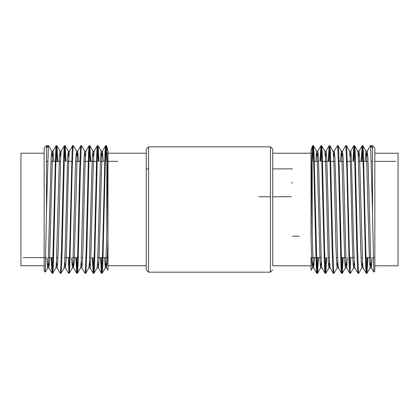 <?xml version="1.0" encoding="UTF-8"?>
<svg xmlns="http://www.w3.org/2000/svg" width="419" height="419" viewBox="0 0 419 419"><rect width="100%" height="100%" fill="white"/><g stroke="black" fill="none" stroke-linecap="round" stroke-linejoin="round"><path stroke-width="0.63" d="M313.203 257.654L312.417 267.867L311.83 262.084L311.024 237.908L311.029 150.892L311.029 161.352L311.348 161.352M311.024 237.908L311.024 239.312M312.469 267.825L311.024 270.318L311.024 257.654L311.024 265.777L272.732 265.777L272.738 149.164L270.417 146.844L148.588 146.844L148.583 272.156L270.412 272.156L270.417 146.844M311.024 209.5L311.029 153.228L272.738 153.228M314.48 257.654L313.695 267.867L313.103 262.084L312.171 232.775C311.799 197.983 311.417 152.82 311.029 151.317M312.186 232.775L312.186 146.603L312.679 145.728L312.213 150.452M372.522 212.941L370.689 147.289L370.349 145.728L367.196 151.186L367.835 156.921L368.421 173.115L370.773 262.084L371.313 267.825L373.748 272.041L372.522 212.941L372.522 145.686L371.056 145.686L370.726 147.724M367.877 257.659L366.981 273.282L366.641 271.721L365.761 249.289L363.409 152.008L362.864 145.728L362.524 147.289L361.88 161.352M362.482 261.074L361.896 267.825L358.743 273.282L358.402 271.721L357.522 249.289L355.171 152.008L354.626 145.728L354.285 147.289L353.641 161.352M354.244 261.074L353.657 267.825L350.504 273.282L350.164 271.721L349.284 249.289L346.932 152.003L346.387 145.728L346.01 147.724M343.161 257.654L342.265 273.282L341.632 266.997L339.28 169.711L338.693 152.003L338.149 145.728L337.772 147.724M337.772 261.074L337.18 267.825L334.027 273.282L333.686 271.716L332.806 249.289L330.455 152.003L329.91 145.728L329.575 147.289L328.925 161.352M326.684 257.654L325.788 273.282L325.448 271.716L324.568 249.289L322.216 152.003L321.677 145.728L321.336 147.289L320.687 161.352M318.445 257.654L317.55 273.282L316.916 266.997L313.978 152.003L313.438 145.728L313.098 147.289L312.454 161.352M371.056 145.686L372.522 148.226M370.721 261.074L370.134 267.825L369.495 262.084L366.557 156.921L365.97 151.139L365.179 161.352M361.896 267.825L361.257 262.084L360.67 245.89L358.318 156.921L357.779 151.186L354.626 145.728M353.657 267.825L353.018 262.084L352.431 245.89L350.666 173.11L350.08 156.921L349.493 151.139M346.01 261.074L345.371 267.867L344.779 262.084L341.841 156.921L341.255 151.139L340.469 161.352M337.18 267.825L336.541 262.084L335.954 245.89L334.189 173.11L333.603 156.921L333.016 151.139L334.294 151.139L333.655 157.932M329.533 261.074L328.894 267.867L328.307 262.084L325.956 173.11L325.364 156.921L324.777 151.139L326.055 151.139L325.416 157.932M321.294 261.074L320.655 267.867L320.069 262.084L317.125 156.916L316.539 151.139L315.753 161.352M367.212 257.659L366.562 271.721L366.227 273.282L365.682 266.997L363.331 169.711L362.451 147.289L362.11 145.728L361.215 161.352M358.365 271.287L357.988 273.282L357.444 266.997L356.857 249.289L354.505 152.008L353.872 145.728L352.976 161.352M350.734 257.654L350.09 271.721L349.75 273.282L349.205 266.997L346.853 169.711L345.974 147.289L345.633 145.728L342.48 151.186L341.894 157.932M342.496 257.654L341.852 271.721L341.511 273.282L340.966 266.997L338.615 169.711L337.735 147.289L337.395 145.728L334.242 151.186M333.65 271.282L333.273 273.282L332.728 266.997L332.141 249.289L329.79 152.003L329.156 145.728L328.26 161.352M326.019 257.654L325.374 271.721L325.034 273.282L324.489 266.997L321.551 152.003L320.917 145.728L320.027 161.352M317.78 257.654L317.136 271.721L316.795 273.282L316.256 266.997L313.904 169.711L313.312 152.003L312.679 145.728M374.843 209.5L374.843 151.144M372.145 257.659L371.36 267.867M367.196 151.186L366.604 157.932M366.227 273.282L363.074 267.825L362.535 262.084L359.596 156.921L359.004 151.139L358.365 157.932M354.883 267.867L354.296 262.084L353.709 245.89L351.358 156.921L350.766 151.139L350.132 157.932M347.435 257.654L346.644 267.867L346.057 262.084L343.706 173.11L343.119 156.921L342.48 151.186M341.511 273.282L338.358 267.825L337.819 262.084L335.467 173.11L334.881 156.921L334.294 151.139M333.273 273.282L330.12 267.825L329.58 262.084L327.229 173.11L326.642 156.921L326.055 151.139M325.034 273.282L321.881 267.825L321.342 262.084L318.403 156.916L317.817 151.139L317.178 157.932M398.045 265.777L398.05 153.228L398.045 265.777L374.843 265.777L374.843 270.999L374.843 148.007L372.522 145.686L370.391 145.686M398.05 209.5L398.045 259.979L398.05 209.5M272.732 265.777L272.738 149.164M148.588 146.844L146.268 149.164L146.262 269.836L148.583 272.156M107.976 153.223L107.971 270.313L106.531 267.82L107.17 262.079L107.971 237.903L107.976 150.887L107.976 153.223L146.268 153.223M104.52 257.648L105.305 267.861L105.892 262.079L106.829 232.77C107.201 197.978 107.589 152.815 107.976 151.311M106.814 232.77L106.814 146.598L106.321 145.723L106.787 150.447M107.971 237.903L107.971 239.307M52.396 157.926L51.809 151.175L51.17 156.91L48.227 262.079L47.687 267.814L45.252 272.031L46.478 212.936L46.478 145.681L47.944 145.681L48.279 147.713M51.123 257.648L52.014 273.272L52.653 266.992L55.596 151.997L56.141 145.718L56.476 147.279L57.12 161.341M56.513 261.068L57.099 267.814L60.252 273.272L60.593 271.711L61.478 249.284L63.835 151.997L64.374 145.718L64.715 147.279L65.359 161.346M64.751 261.068L65.338 267.814L68.491 273.272L68.831 271.711L69.716 249.284L72.073 151.997L72.613 145.718L72.99 147.713M75.839 257.648L76.729 273.272L77.363 266.992L79.72 169.705L80.312 151.997L80.851 145.718L81.228 147.718M81.228 261.068L81.815 267.814L84.968 273.272L85.308 271.711L86.194 249.284L88.545 151.997L89.09 145.718L89.43 147.284L90.075 161.346M92.311 257.648L93.207 273.272L93.547 271.711L94.432 249.284L96.784 151.997L97.328 145.723L97.669 147.284L98.313 161.346M100.55 257.648L101.445 273.272L101.786 271.711L102.665 249.284L105.022 151.997L105.567 145.723L105.907 147.284L106.552 161.346M47.944 145.681L46.478 148.221M48.274 261.068L48.913 267.861L49.5 262.079L52.448 156.91L53.035 151.133L53.821 161.341M57.099 267.814L57.738 262.079L58.33 245.88L60.687 156.91L61.221 151.175L64.374 145.718M65.338 267.814L65.977 262.079L66.569 245.885L68.334 173.105L68.92 156.91L69.512 151.133M72.843 257.648L73.576 267.814L74.215 262.079L77.159 156.91L77.751 151.133L78.536 161.346M81.815 267.814L82.454 262.079L83.041 245.885L84.811 173.105L85.397 156.91L85.989 151.133L84.711 151.133L85.35 157.926M89.467 261.068L90.106 267.861L90.693 262.079L93.049 173.105L93.636 156.91L94.228 151.133L92.95 151.133L93.589 157.926M97.706 261.068L98.339 267.861L98.931 262.079L101.875 156.91L102.466 151.133L103.252 161.346M105.792 257.648L106.531 267.82M46.478 212.936L48.316 147.279L48.656 145.718L51.809 151.175M51.788 257.648L52.433 271.711L52.773 273.272L53.313 266.992L55.669 169.705L56.555 147.279L56.895 145.718L57.785 161.341M60.635 271.276L61.012 273.272L61.551 266.992L62.143 249.284L64.5 151.997L65.134 145.718L66.024 161.346M68.266 257.648L68.91 271.711L69.25 273.272L69.79 266.992L72.147 169.705L73.032 147.279L73.372 145.718L76.525 151.175L77.112 157.926M76.504 257.648L77.148 271.711L77.484 273.272L78.028 266.992L80.385 169.705L81.27 147.279L81.611 145.718L84.764 151.175M85.345 271.276L85.722 273.272L86.267 266.992L86.859 249.284L89.21 151.997L89.844 145.718L90.74 161.346M92.976 257.648L93.62 271.711L93.961 273.272L94.505 266.992L97.449 151.997L98.083 145.723L98.978 161.346M101.215 257.648L101.859 271.711L102.199 273.272L102.744 266.992L105.101 169.705L105.688 151.997L106.321 145.723M45.205 272.041L44.157 270.993L44.157 148.001L46.478 145.681L48.609 145.681M46.849 257.648L47.635 267.861M52.773 273.272L55.926 267.814L56.465 262.079L59.409 156.91L60.048 151.175L60.635 157.926M64.112 267.861L64.704 262.079L65.291 245.885L67.648 156.91L68.287 151.175L68.873 157.926M71.565 257.648L72.351 267.861L72.937 262.079L75.294 173.105L75.886 156.91L76.525 151.175M77.484 273.272L80.637 267.814L81.176 262.079L83.533 173.105L84.125 156.91L84.711 151.133M85.722 273.272L88.875 267.814L89.415 262.079L91.771 173.105L92.363 156.91L92.95 151.133M93.961 273.272L97.114 267.814L97.653 262.079L100.597 156.91L101.189 151.133L101.827 157.926M44.157 265.772L20.95 265.772L20.955 153.223L44.157 153.223M311.034 150.892L312.186 146.582M366.981 273.282L370.134 267.825M362.864 145.728L366.017 151.186M346.387 145.728L349.54 151.186M342.265 273.282L345.418 267.825M338.149 145.728L341.302 151.186M329.91 145.728L333.063 151.186M325.788 273.282L328.941 267.825M321.677 145.728L324.83 151.186M317.55 273.282L320.703 267.825M313.438 145.728L316.591 151.186M316.843 273.319L317.508 273.319M325.081 273.319L325.746 273.319M333.32 273.319L333.985 273.319M341.558 273.319L342.218 273.319M349.792 273.319L350.457 273.319M358.03 273.319L358.695 273.319M366.269 273.319L366.934 273.319M312.726 145.686L313.391 145.686M320.964 145.686L321.63 145.686M329.203 145.686L329.868 145.686M337.442 145.686L338.107 145.686M345.68 145.686L346.345 145.686M353.919 145.686L354.579 145.686M362.157 145.686L362.817 145.686M367.243 151.139L365.97 151.139M359.004 151.139L357.753 151.139M350.766 151.139L349.514 151.139M342.527 151.139L341.255 151.139M317.817 151.139L316.539 151.139M371.334 267.867L370.082 267.867M363.095 267.867L361.848 267.867M354.862 267.867L353.61 267.867M346.623 267.867L345.371 267.867M338.384 267.867L337.133 267.867M330.146 267.867L328.894 267.867M321.907 267.867L320.655 267.867M313.695 267.867L312.417 267.867M362.11 145.728L358.957 151.186M357.988 273.282L354.835 267.825M353.872 145.728L350.719 151.186M349.75 273.282L346.597 267.825M329.156 145.728L326.003 151.186M320.917 145.728L317.764 151.186M316.795 273.282L313.642 267.825M374.843 148.007L372.522 145.686M374.843 270.999L373.79 272.051M398.05 153.228L374.843 153.228M311.631 257.654L321.143 257.654M324.144 257.654L324.804 257.654M328.108 257.654L329.381 257.654M332.377 257.654L333.042 257.654M336.347 257.654L337.62 257.654M340.616 257.654L345.858 257.654M348.854 257.654L354.097 257.654M357.093 257.659L357.758 257.659M361.058 257.659L362.335 257.659M365.331 257.659L370.574 257.659M373.198 257.659L374.843 257.659M313.663 161.352L318.602 161.352M321.902 161.352L335.08 161.352M338.379 161.352L343.318 161.352M346.618 161.352L351.557 161.352M354.856 161.352L355.522 161.352M358.517 161.352L368.029 161.352M371.334 161.352L372.522 161.352M374.843 161.352L395.73 161.352M146.262 168.888L148.588 168.888M272.738 168.894L292.462 168.894M272.732 269.836L270.412 272.156M146.262 265.772L107.971 265.772M107.971 150.887L106.814 146.577M52.014 273.272L48.861 267.814M56.141 145.718L52.988 151.175M72.613 145.718L69.46 151.175M76.729 273.272L73.576 267.814M80.851 145.718L77.698 151.175M89.09 145.718L85.937 151.175M93.207 273.272L90.054 267.814M97.328 145.723L94.175 151.175M101.445 273.272L98.292 267.814M105.567 145.723L102.414 151.175M106.279 145.681L105.614 145.681M98.041 145.681L97.376 145.681M89.802 145.681L89.137 145.681M81.564 145.681L80.898 145.681M73.325 145.681L72.66 145.681M65.086 145.681L64.421 145.681M56.848 145.681L56.183 145.681M102.157 273.314L101.492 273.314M93.919 273.314L93.254 273.314M85.68 273.314L85.015 273.314M77.442 273.314L76.777 273.314M69.203 273.314L68.538 273.314M60.965 273.314L60.299 273.314M52.726 273.314L52.061 273.314M44.157 148.001L46.478 145.681M60.048 151.175L56.895 145.718M64.165 267.814L61.012 273.272M68.287 151.175L65.134 145.718M72.403 267.814L69.25 273.272M92.997 151.175L89.844 145.718M101.236 151.175L98.083 145.723M105.352 267.82L102.199 273.272M47.661 267.861L48.913 267.861M55.9 267.861L57.152 267.861M64.138 267.861L65.39 267.861M72.377 267.861L73.629 267.861M80.616 267.861L81.867 267.861M88.854 267.861L90.106 267.861M97.093 267.861L98.339 267.861M105.305 267.861L106.578 267.861M51.757 151.133L53.035 151.133M59.996 151.133L61.247 151.133M68.234 151.133L69.486 151.133M76.473 151.133L77.751 151.133M101.189 151.133L102.466 151.133M117.839 161.346L107.657 161.346M105.337 161.346L100.403 161.346M97.098 161.346L83.926 161.346M80.626 161.346L75.687 161.346M72.387 161.346L67.449 161.346M64.149 161.346L63.484 161.346M60.488 161.346L50.971 161.341M47.672 161.341L46.478 161.341M107.369 257.648L97.852 257.648M94.856 257.648L94.191 257.648M90.892 257.648L89.614 257.648M86.618 257.648L85.953 257.648M82.653 257.648L81.375 257.648M78.379 257.648L73.136 257.648M70.141 257.648L64.898 257.648M61.902 257.648L61.237 257.648M57.937 257.648L56.659 257.648M53.663 257.648L48.426 257.648M45.802 257.648L23.27 257.648M292.462 182.815L291.299 182.815M299.423 236.19L292.462 236.19M291.299 196.741L272.738 196.736M270.417 196.736L258.811 196.736"/></g></svg>
